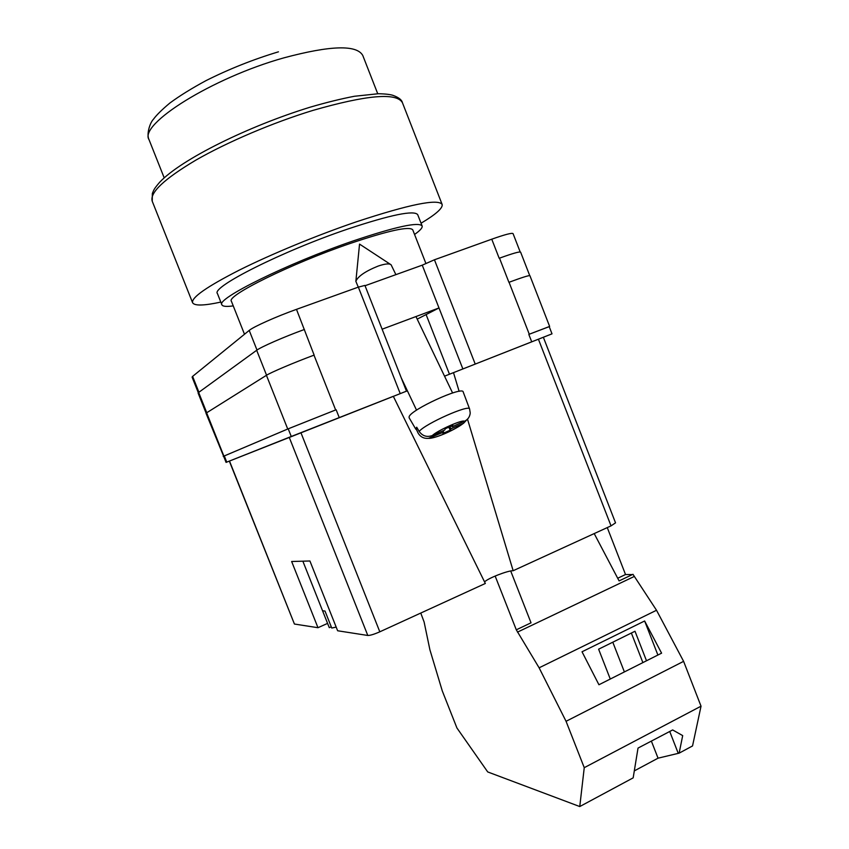 <?xml version="1.0" encoding="UTF-8"?>
<svg xmlns="http://www.w3.org/2000/svg" width="849" height="849" viewBox="0 0 849 849"><rect width="100%" height="100%" fill="white"/><g stroke="black" fill="none" stroke-linecap="round" stroke-linejoin="round"><path stroke-width="1.27" d="M538.415 339.207L444.536 376.171L552.009 333.837L543.36 337.265L615.536 522.857L611.036 525.871L538.415 339.207L543.36 337.265M229.495 461.039L294.423 624.036L317.982 627.708L291.642 561.497L309.917 560.987L337.637 630.765L367.797 635.466L289.212 437.299L226.067 462.397L407.382 390.805M382.124 329.2L438.997 307.954L422.25 265.164L365.049 285.731M499.191 258.276L491.762 239.195C504.985 234.515 512.085 232.658 513.072 233.634L520.193 251.962M198.316 392.726L192.097 377.115L192.606 376.394L249.213 330.42C253.342 326.823 276.254 316.571 296.481 309.354L358.352 287.121L364.921 285.423L406.459 391.113M422.25 265.164L434.444 259.783L491.762 239.195M226.757 462.121L224.295 455.934L288.225 428.819L336.14 409.749L287.726 429.021L266.427 375.311L205.999 413.208L223.627 456.263M223.213 456.401L287.726 429.021M224.295 455.934L223.616 456.231L226.067 462.397M549.218 326.642L529.267 334.219L509.05 282.271C522.177 277.411 529.129 275.225 529.925 275.702L549.632 326.43M552.009 333.837L549.197 326.6L529.267 334.219M314.141 355.094L296.481 309.354M206.7 412.603L198.655 392.44L256.674 350.276C260.919 346.986 283.895 336.936 304.069 329.603L304.43 329.476M198.655 392.44L198.114 393.076L206.074 413.049M529.734 275.607L520.617 252.142C519.726 251.4 512.69 253.395 499.509 258.16L508.912 282.324M335.642 409.94L313.992 355.158C293.892 362.629 270.831 372.424 266.427 375.311M417.209 319.128L438.997 307.954L462.854 368.912M395.889 274.641L391.102 264.792C389.351 263.307 385.043 263.731 378.166 266.066C365.505 271.171 358.066 276.243 355.837 281.284L358.289 287.142M409.165 417.835L409.112 416.817C410.322 409.929 462.801 385.817 463.193 391.951L469.603 409.006C469.529 404.05 425.307 423.662 419.173 431.419C422.537 436.089 426.92 437.458 432.321 435.526L444.674 430.05L445.385 428.681L452.814 425.381L452.071 426.771L464.371 421.306C467.884 419.618 469.837 416.859 470.229 413.017L469.603 409.006L470.229 413.017M419.173 431.419L416.7 427.206L415.883 428.416L418.302 433.446C420.711 437.108 424.107 438.731 428.49 438.339C433.128 438.88 451.848 431.929 463.618 423.195L450.957 428.83L450.225 430.178L442.923 433.414L443.624 432.077L428.49 438.339M468.277 418.249L463.618 423.195M443.008 430.793L443.624 432.077M417.485 428.543L415.851 429.265M448.792 427.164L450.225 430.178M449.928 426.665L450.957 428.83M451.657 425.901L452.071 426.771M420.764 613.052L424.118 622.009L429.891 649.75L442.287 690.927L456.932 727.986L487.719 771.943L579.761 806.55L584.25 767.676L701.03 706.188L692.54 745.942L679.136 753.148L658.049 758.178L634.309 770.892M579.761 806.55L633.174 777.854L638.024 748.086L672.663 729.938L682.692 735.605L679.136 753.148M646.503 660.777L634.999 631.242L598.619 649.188L610.272 679.041M657.89 655.046L644.635 620.99L661.594 653.168L598.938 684.75L582.021 651.777L644.635 620.99M632.42 574.561L625.522 574.529L607.268 527.6M701.03 706.188L683.604 661.35L656.521 610.261L632.961 574.306L619.101 580.907L594.204 533.586M584.25 767.676L566.06 721.3L539.115 667.813L516.298 629.82L495.147 576.036M516.298 629.82L531.028 622.816L510.705 570.984M517.466 632.134L634.129 576.524M566.06 721.3L683.604 661.35M539.115 667.813L656.521 610.261M625.522 574.529L617.701 578.243M631.369 633.036L642.884 662.602M669.723 731.477L678.064 752.883M612.798 642.205L624.386 671.92M651.374 741.092L658.049 758.178M220.825 302.085C203.887 305.746 194.474 305.969 192.596 302.732C191.269 297.564 206.869 286.665 239.407 270.056C271.425 254.063 317.048 235.215 356.484 221.78C409.494 204.312 438.052 198.539 442.138 204.439C442.966 208.09 435.93 214.341 421.051 223.223M233.242 305.884C226.471 306.829 222.693 306.478 221.907 304.833L217.44 293.574C210.785 287.291 282.505 251.028 348.313 228.859C391.049 214.701 414.185 209.979 417.719 214.691L422.123 225.961C422.675 227.702 420.149 230.535 414.556 234.462M221.907 304.833C215.487 299.124 287.387 263.392 353.078 240.978C395.73 226.662 418.748 221.653 422.123 225.961M244.491 334.251L231.416 301.278C225.707 296.036 290.719 263.774 349.979 243.536C388.683 230.514 409.6 225.951 412.752 229.846L425.837 263.307M336.172 627.093L331.757 628.048L324.997 611.036L322.578 610.813L302.86 561.189M331.259 626.785L329.285 627.676L322.567 610.781M379.811 631.815L485.331 583.475L393.32 396.313L300.917 432.682L379.811 631.815C374.176 634.288 370.164 635.498 367.797 635.466M327.587 623.389L317.982 627.708M294.423 624.036L229.326 461.113M467.619 419.533L513.157 570.719L611.036 525.871M513.157 570.719C507.851 570.475 487.655 578.381 484.567 581.915M453.493 372.626L459.139 391.347M289.212 437.299L300.917 432.682M475.207 364.041L434.444 259.783M531.707 341.807L528.821 334.4M400.208 393.565L358.352 287.121M339.229 417.559L336.14 409.749M256.992 350.043L249.213 330.42M198.921 392.249L192.606 376.394M266.565 375.226L256.674 350.276M223.881 456.093L206.583 412.678M291.26 436.482L288.225 428.819M426.219 314.873L449.461 374.218M463.172 423.407C457.505 428.596 433.361 439.326 431.356 437.532M432.321 435.526C437.659 430.379 462.949 419.173 464.371 421.306M310.256 107.154C326.366 102.453 341.086 98.824 354.426 96.266L378.367 93.73C385.839 93.889 390.901 94.504 393.543 95.566C398.86 97.571 401.821 99.938 402.426 102.687C396.61 92.35 366.736 94.939 312.782 110.444C272.741 122.691 227.192 142.112 195.864 160.132C164.122 179.012 149.573 192.712 152.236 201.234L152.342 193.498C153.966 189.847 153.372 189.656 159.591 182.333C181.272 159.241 248.343 126.246 309.843 107.282M377.731 93.74L362.788 55.493C356.792 44.594 330.505 45.379 283.906 57.849C212.027 77.917 138.451 124.485 149.042 139.692C146.336 134.63 149.668 123.094 153.52 119.157C156.503 115.05 161.926 109.701 169.789 103.1C179.638 95.831 191.736 88.328 206.074 80.591C229.272 68.96 253.405 59.377 278.451 51.821M390.285 264.262L359.541 244.098L355.901 280.955M415.968 316.55L452.591 392.97M401.237 377.826L416.551 410.163M415.819 429.212L409.069 417.676M152.236 201.234L192.596 302.732M402.426 102.687L442.138 204.439M164.197 177.844L149.042 139.692"/></g></svg>
